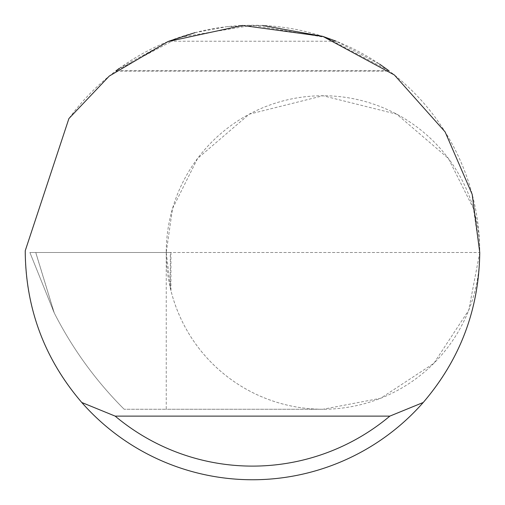 <?xml version="1.0" encoding="UTF-8"?>
<svg xmlns="http://www.w3.org/2000/svg" width="505" height="505" viewBox="0 0 505 505"><rect width="100%" height="100%" fill="white"/><g stroke="black" fill="none" stroke-linecap="round" stroke-linejoin="round"><path stroke-width="0.38" stroke-dasharray="2.52 1.89" d="M479.75 252.5L473.482 208.609L448.396 158.444L396.76 114.187L322.992 95.742L249.224 114.187L197.588 158.444L172.508 208.609L166.233 252.5L35.779 252.5L54.275 312.993C72.436 348.677 95.66 380.688 123.94 409.031L124.167 409.258L123.94 409.031C95.584 380.612 72.31 348.5 54.13 312.702L35.722 252.5L479.75 252.5A156.758 156.758 0 0 0 322.992 95.742A156.758 156.758 0 0 0 166.233 252.5L170.942 252.5L166.233 252.5A156.758 156.758 0 0 0 322.992 409.258A156.758 156.758 0 0 0 479.75 252.5A227.25 227.25 0 0 1 252.5 479.75A227.25 227.25 0 0 1 25.256 250.682L68.901 118.58A227.25 227.25 0 0 1 479.75 252.5L468.741 310.203L433.839 363.341L380.694 398.249L322.992 409.258L124.167 409.258L166.233 409.258L166.233 252.5L479.75 252.5M195.018 32.642L226.398 26.752M226.631 26.727L262.556 25.471M322.651 36.347L323.017 36.467M119.193 68.459L168.784 41.233L336.216 41.233L379.539 64.078M388.85 70.7L326.205 37.534L252.5 25.25L178.795 37.534L116.15 70.7L388.85 70.7M54.275 312.993L29.883 252.5L35.779 252.5M35.722 252.5L29.883 252.5L54.13 312.702M170.942 252.5L170.936 290.59A156.758 156.758 0 0 0 322.992 409.258L166.233 409.258M170.936 290.59L166.233 252.5M170.33 288.096L170.33 252.5M115.576 71.136L389.424 71.136"/><path stroke-width="0.76" d="M168.784 41.233L195.018 32.642M262.556 25.471L322.651 36.347M323.017 36.467L336.216 41.233M379.539 64.078L388.85 70.7M116.15 70.7L119.193 68.459M68.901 118.58L109.263 76.072L167.963 41.562L242.52 25.471L322.929 36.436L394.348 74.955L445.107 131.893L472.188 194.368L479.75 252.5C479.037 309.325 460.2 359.32 423.228 402.485A227.25 227.25 0 0 1 81.772 402.485C44.8 359.32 25.963 309.325 25.25 252.5L25.256 250.682L68.901 118.58M81.772 402.485L115.172 416.12L389.828 416.12L423.228 402.485M115.172 416.12A213.615 213.615 0 0 0 389.828 416.12"/></g></svg>
